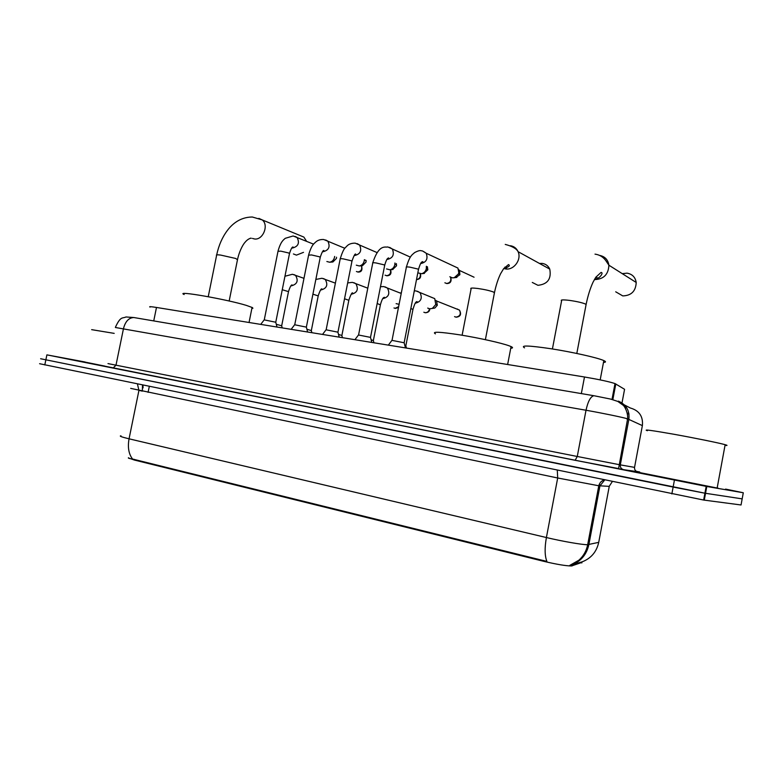 <?xml version="1.0" encoding="UTF-8"?>
<svg xmlns="http://www.w3.org/2000/svg" width="783" height="783" viewBox="0 0 783 783"><rect width="100%" height="100%" fill="white"/><g stroke="black" fill="none" stroke-linecap="round" stroke-linejoin="round"><path stroke-width="1.17" d="M128.334 457.908L134.314 460.032L543.735 561.323C556.674 564.377 565.923 565.923 571.512 565.972L581.906 562.409M150.072 307.093C148.711 306.437 150.855 306.564 156.483 307.455L584.49 376.995C598.995 379.461 609.164 381.654 614.998 383.572L624.57 389.298L621.947 403.225M128.5 457.732C127.883 458.133 129.244 458.574 132.581 459.044L546.896 561.421C544.723 555.959 544.557 547.992 546.397 537.539C562.233 541.317 582.19 544.792 587.485 544.714L598.721 542.365L598.829 541.787M603.987 479.989C601.315 480.958 599.582 482.886 598.78 485.763L587.681 544.704C586.398 550.938 583.462 556.116 578.852 560.236L569.799 565.375L582.268 561.803C591.136 558.299 596.617 551.819 598.721 542.365L609.252 486.37L598.594 485.734L557.692 477.992L130.673 388.378M725.577 489.101L743.292 492.761L706.795 486.488L705.532 493.3L704.915 493.202L40.618 358.741L673.135 487.075L704.915 493.202L742.167 498.869L705.532 493.3L704.269 500.131L703.653 500.043L39.59 363.713M742.186 498.761L741.051 504.976L704.269 500.131M704.465 499.084L703.848 498.977M706.795 486.488L46.892 354.865L84.995 361.981M636.373 471.337L639.701 471.992M626.057 406.857L624.491 406.817M114.191 333.372L91.65 329.653M104.707 366.072L84.388 361.961M725.821 445.449C727.378 445.556 727.407 445.38 725.919 444.92L725.146 444.695C718.902 442.914 694.59 437.971 673.791 434.242C651.476 430.327 642.677 429.153 647.424 430.709M717.952 488.063C719.469 488.406 719.46 488.445 717.933 488.181L639.594 472.56M293.419 253.956L296.454 255.121L303.51 252.351M306.476 241.154L303.882 237.092L262.188 219.896C269.215 225.054 262.882 240.498 254.397 238.952L252.459 238.423M251.872 308.473L252.919 308.218L252.322 307.543L246.41 305.409C226.541 299.263 174.208 290.16 184.142 294.525M532.283 282.438L537.941 285.306C547.63 284.278 551.565 278.875 549.754 269.107C548.208 265.809 545.673 263.91 542.139 263.391L539.477 263.45M510.761 348.249C513.022 348.112 513.129 347.554 511.074 346.585L509.351 345.89C501.658 343.013 478.883 337.923 459.885 334.87C439.566 331.767 431.413 331.434 435.436 333.852M615.712 291.805L622.759 295.905C631.323 295.631 635.806 291.159 636.207 282.467C635.307 277.182 632.263 274.079 627.056 273.159L622.26 273.649M603.478 362.441C606.042 362.275 606.159 361.658 603.83 360.581L603.272 360.346C596.499 357.488 572.148 352.047 551.32 348.787C528.965 345.489 520.039 345.166 524.532 347.838M260.719 324.387L264.184 319.875L275.763 322.234M334.644 256.442L334.537 257.255C333.783 260.122 332.139 261.786 329.604 262.227L326.873 261.512M336.533 257.206L336.455 258.4L332.902 261.972L329.604 262.227M291.149 329.34L294.643 324.759L306.359 327.128M364.369 259.702L364.242 260.935C363.508 263.783 361.854 265.457 359.299 265.956L356.294 265.173M366.062 260.396L366.033 262.07L362.48 265.682L359.299 265.956M322.527 334.439L326.061 329.79L337.923 332.178M394.935 262.98L394.828 264.713C394.113 267.532 392.479 269.225 389.924 269.792L386.567 268.931M396.364 263.597L396.492 265.848L392.626 269.528M354.914 339.695L358.477 334.987L370.506 337.385M426.363 266.269L426.314 268.735C425.59 271.427 423.995 273.091 421.528 273.717L417.819 272.856M427.371 266.719L427.831 269.822L423.818 273.473M388.339 345.127L391.931 340.36L404.136 342.768M453.621 266.063L457.918 268.07L458.799 272.631L458.407 273.942L454.218 277.73L452.32 277.857L449.824 276.742M458.672 269.626L459.513 270.458L459.875 274.696L455.863 277.534M276.291 324.289L281.674 325.787M306.907 329.271L311.321 330.573M338.501 334.41L341.868 335.496M371.103 339.744L373.354 340.576M399.095 304.303L396.11 303.647M399.33 292.725L401.297 293.096M404.782 345.274L405.839 345.812M430.875 297.08L434.731 298.617L435.779 304.528L432.324 308.433L429.613 308.815L427.704 308.091M435.759 300.339L436.552 300.975L437.315 305.243L434.829 308.042L432.96 308.326M581.798 562.948L582.004 561.861M582.885 557.202L583.247 555.304M572.275 565.855L572.481 564.719M543.735 561.323L543.882 560.55M134.314 460.032L134.441 459.396M148.085 392.371L149.299 386.45M627.467 419.619L626.664 418.572M153.742 320.913L156.483 307.455M612.835 399.663L615.8 383.944M581.338 393.595L584.49 376.995M142.32 391.157L138.953 390.306M557.3 470.377L557.692 477.992L546.397 537.539L129.058 438.813C127.541 447.328 128.715 454.071 132.581 459.044M571.492 565.042C580.849 561.401 586.643 554.589 588.865 544.606L599.935 485.881L604.593 480.106M120.983 435.818C118.928 436.023 121.619 437.022 129.058 438.813L138.924 390.453L137.456 384.013M589.863 539.35L588.747 538.998M671.853 493.946L674.408 480.194M44.797 364.947L46.892 354.865M609.291 486.184L612.247 481.682M600.16 484.971L599.034 484.912M142.976 385.148L143.074 387.859M142.486 385.05L142.349 391.03M642.373 425.619L627.614 418.846C622.691 417.319 602.499 413.14 586.017 410.243L115.395 327.49M636.892 471.591L623.591 469.673L575.084 460.287L113.104 368.03L115.982 365.221L123.518 328.429C125.407 321.353 128.852 317.722 133.864 317.536L134.813 317.692M115.444 327.186C120.778 315.676 122.471 318.701 125.955 316.968L133.864 317.536L593.896 395.728C590.617 396.462 587.984 401.297 586.017 410.243L577.267 456.479L620.302 464.867L628.866 419.277C629.806 410.732 626.331 404.684 618.462 401.15M113.104 368.03L104.002 366.121M107.985 363.596L577.267 456.479L575.153 460.287L618.59 468.577L627.604 418.846C628.25 413.16 624.746 406.367 623.17 405.242L617.787 401.415L610.632 399.085L594.493 395.826M743.292 492.761L742.167 498.869M623.141 404.273L630.266 407.982C639.114 410.498 643.166 416.292 642.412 425.384L634.543 467.373L620.302 464.867C620.087 467.343 621.183 468.948 623.591 469.673M626.723 407.845L625.842 407.718M637.597 471.797C635.365 471.121 634.347 469.653 634.543 467.373M575.084 460.287L104.354 366.092M628.974 414.001L627.496 413.884M627.692 413.13L628.925 413.727M625.832 407.777L626.018 406.798M706.726 486.83L706.119 486.713M208.239 296.708L216.597 255.375C215.844 254.759 217.185 254.651 220.63 255.072L235.732 258.468L237.474 259.78M258.86 218.388L262.188 219.896L252.322 217.008C239.441 217.067 231.494 224.966 227.364 230.466C222.274 237.259 218.711 245.392 216.695 254.876M462.117 335.232L471.082 288.927C469.878 287.958 472.09 287.801 477.718 288.467C484.785 289.485 490.168 290.718 493.858 292.176L494.337 293.292M510.428 245.725C513.991 246.322 516.535 248.299 518.082 251.676C521.791 259.476 513.942 270.341 505.642 268.951L503.743 268.53M552.416 348.964L561.587 300.878C560.236 299.772 562.84 299.605 569.407 300.378C577.022 301.465 582.503 302.737 585.87 304.196L585.968 305.223M599.69 255.424C604.956 256.491 608.019 259.75 608.89 265.202C608.44 274.441 603.703 279.237 594.688 279.58L594.414 279.551M361.501 265.77C362.656 270.047 361.511 272.151 358.056 272.063L356.412 271.486M264.292 319.738L277.994 251.333L280.745 251.128L288.682 252.978L289.456 253.721M295.113 236.437L297.06 237.415C299.83 242.936 298.313 246.469 292.48 248.035L291.932 247.927M361.384 265.78C362.353 269.362 361.129 271.427 357.694 271.995M390.541 269.734C391.735 273.58 390.492 275.596 386.822 275.792L385.079 275.156M294.76 324.612L308.6 255.16L311.517 254.945L319.513 256.804L320.198 257.538M325.65 239.97L327.823 241.125C330.475 246.743 328.87 250.286 322.988 251.744M390.404 269.744C391.118 273.287 389.807 275.273 386.469 275.714M326.178 329.643L340.155 259.114C339.626 258.635 340.654 258.556 343.257 258.879L351.313 260.759L351.91 261.483M357.136 243.611L359.573 244.991C362.059 250.697 360.346 254.221 354.445 255.571M420.207 273.786C420.745 276.996 419.512 278.924 416.507 279.57M450.695 277.339C451.781 281.381 450.499 283.456 446.829 283.554L444.871 282.78M358.594 334.83L372.718 263.186C372.15 262.687 373.246 262.599 376.006 262.941L384.12 264.84L384.639 265.554M389.621 247.369L392.352 249.023C394.622 254.808 392.792 258.302 386.89 259.516L386.851 259.516M450.577 277.28C451.419 280.95 450.059 283.015 446.496 283.485M392.058 340.184L406.328 267.394C405.731 266.866 406.896 266.778 409.822 267.13L417.995 269.058L418.425 269.753M422.967 251.226L426.216 253.261C428.203 258.958 426.324 262.403 420.569 263.607M282.262 289.739L288.506 291.628M293.958 274.608L295.514 275.313C298.636 280.696 297.266 284.2 291.413 285.834M312.916 294.183L318.211 295.896M323.477 278.582L325.229 279.423C328.273 284.914 326.834 288.438 320.903 289.984M398.478 307.465L395.415 308.424L393.986 307.954M344.54 298.773L348.826 300.29M353.887 282.692L355.864 283.691C358.79 289.289 357.263 292.803 351.283 294.251L351.244 294.251M398.625 306.682L395.131 308.365M429.818 308.835C429.701 311.301 428.213 312.603 425.365 312.75L423.838 312.231M377.161 303.53L380.391 304.822M385.216 286.911L387.458 288.124C390.218 293.703 388.642 297.217 382.74 298.675M429.495 308.796C428.947 311.428 427.479 312.73 425.081 312.691M456.773 309.021L459.455 310.088C461.637 314.296 460.541 316.665 456.176 317.203L454.551 316.626M458.026 309.52L457.478 309.04M410.85 308.473L412.944 309.491M417.525 291.266L420.07 292.754C422.605 298.264 420.99 301.758 415.225 303.236M436.552 300.975L459.455 310.088C461.236 314.012 460.052 316.361 455.902 317.144M571.512 565.972L571.698 564.974M612.012 399.438L614.998 383.572M703.653 500.043L706.188 486.38M725.146 444.695L717.15 488.044M252.077 307.416L249.053 322.498M229.165 301.024L237.572 259.281C239.96 248.74 244.218 243.063 244.952 242.427C246.733 240.175 248.74 238.727 250.961 238.11L251.255 238.306M505.25 244.413C512.229 246.224 516.506 248.651 518.082 251.676L549.754 269.107M511.074 346.585L507.629 364.516M504.869 267.13L506.572 267.992M485.382 339.665L494.484 292.509C496.05 285.159 498.096 278.865 500.64 273.649L503.626 268.686L508.51 264.585C510.447 265.701 508.891 266.983 503.831 268.412M595.011 254.132C599.455 254.739 603.027 256.853 605.719 260.494L608.89 265.202L636.207 282.467M603.83 360.581L600.179 379.892M595.941 277.065L597.86 278.19M576.807 353.456L586.134 304.342C587.867 295.837 590.176 288.438 593.064 282.144L595.814 277.251L601.05 272.435C604.173 272.484 599.142 279.423 594.698 279.042M278.053 251C280.823 241.213 283.642 239.833 285.276 238.306L293.126 235.977L313.572 244.159M291.961 247.888L293.155 247.066C292.284 246.567 291.07 248.671 289.524 253.379L275.802 322.058M275.704 322.019L276.996 327.04M308.668 254.808C311.722 244.345 314.257 243.591 315.706 242.035C317.771 240.185 320.433 239.344 323.692 239.51L344.843 248.28M322.635 251.607L323.976 250.589C323.213 249.904 321.979 252.097 320.276 257.186L306.398 326.951M306.3 326.902L307.611 332.012M366.121 260.954L365.005 259.966M340.233 258.733C343.845 247.105 345.597 247.859 346.928 246.048C348.738 244.09 351.498 243.121 355.208 243.151L377.093 252.596M354.278 255.434L355.776 254.201C355.169 253.252 353.906 255.561 351.988 261.101L337.972 331.982M392.958 269.489L389.924 269.792M337.864 331.943L339.196 337.14M396.57 265.261L394.935 263.9M420.363 273.796C421.313 277.299 420.021 279.247 416.497 279.629M372.796 262.785C379.168 243.014 385.98 247.947 387.722 246.909L410.361 257.118M386.949 259.369L388.613 257.891C387.888 258.556 387.027 257.323 384.717 265.153L370.545 337.189M427.831 269.822L426.314 268.735M424.396 273.404L421.528 273.717M370.437 337.14L371.798 342.445M406.416 266.974C409.861 255.278 412.259 254.827 414.589 252.615C417.868 250.854 420.099 250.237 421.283 250.795C422.066 250.619 423.711 251.441 426.216 253.261L457.918 268.07M420.677 263.431C422.889 262.266 423.505 261.679 422.526 261.669C421.9 262.393 421.137 260.553 418.514 269.323L404.185 342.553M459.875 274.696L458.407 273.942M456.871 277.417L454.218 277.73M474.058 277.211L459.513 270.458M404.077 342.514L405.467 347.906M303.98 278.347L292.441 274.275L284.953 276.252M281.626 325.601L282.223 327.881M281.714 325.63L288.545 291.393C290.121 286.627 291.354 284.493 292.225 285.002L291.11 285.746M335.388 283.152L321.979 278.259L315.843 279.443M311.272 330.367L311.869 332.706M311.36 330.406L318.26 295.651C320.012 290.483 321.265 288.261 322.009 288.986L320.756 289.896M367.795 288.183L352.399 282.36L347.672 282.917M341.809 335.29L342.425 337.669M341.907 335.33L348.885 300.026C350.872 294.359 352.154 292.03 352.712 293.067L351.303 294.173M401.219 293.459L383.758 286.588L380.479 286.705M373.305 340.351L373.931 342.788M373.393 340.399L380.45 304.538C382.77 296.659 383.69 297.883 384.375 297.246L382.809 298.568M434.731 298.617L416.086 290.943L414.295 290.855M437.315 305.243L435.779 304.528M434.829 308.042L432.324 308.433M405.78 345.587L406.426 348.063M405.878 345.626L413.003 309.197C415.626 300.427 416.448 302.218 417.036 301.524L415.313 303.099"/></g></svg>
